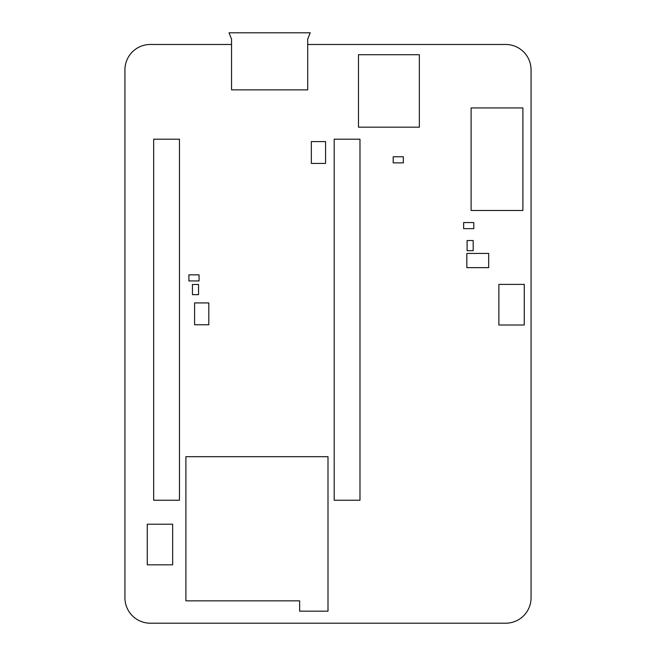 <?xml version="1.0" encoding="UTF-8"?>
<svg xmlns="http://www.w3.org/2000/svg" width="656" height="656" viewBox="0 0 656 656"><rect width="100%" height="100%" fill="white"/><g stroke="black" fill="none" stroke-linecap="round" stroke-linejoin="round"><path stroke-width="0.98" d="M307.697 44.477L505.678 44.477A25.371 25.371 0 0 1 531.065 69.856L531.065 597.821A25.371 25.371 0 0 1 505.678 623.2L150.322 623.2A25.379 25.379 0 0 1 124.935 597.682L124.935 69.856A25.371 25.371 0 0 1 150.322 44.477L231.543 44.477M466.842 267.64L488.671 267.64L488.671 253.429L466.842 253.429L466.842 267.64M194.586 302.924L194.586 324.753L208.805 324.753L208.805 302.924L194.586 302.924M311.346 141.589L311.346 163.418L325.565 163.418L325.565 141.589L311.346 141.589M522.889 107.937L471.106 107.937L471.106 210.478L522.889 210.478L522.889 107.937M393.182 156.768L393.182 162.86L403.333 162.86L403.333 156.768L393.182 156.768M188.903 274.848L188.903 280.94L199.055 280.94L199.055 274.848L188.903 274.848M192.454 294.651L198.547 294.651L198.547 284.491L192.454 284.491L192.454 294.651M463.644 222.564L463.644 228.657L473.796 228.657L473.796 222.564L463.644 222.564M467.097 250.682L473.189 250.682L473.189 240.531L467.097 240.531L467.097 250.682M172.659 564.824L147.272 564.824L147.272 524.21L172.659 524.21L172.659 564.824M179.457 139.203L153.668 139.203L153.668 500.249L179.457 500.249L179.457 139.203M359.98 139.203L334.191 139.203L334.191 500.249L359.98 500.249L359.98 139.203M524.259 325.007L498.88 325.007L498.88 284.392L524.259 284.392L524.259 325.007M419.348 127.182L358.488 127.182L358.488 54.719L419.348 54.719L419.348 127.182M328 611.162L299.636 611.162L299.636 600.847L185.902 600.847L185.902 456.691L328 456.691L328 611.162M307.697 89.864L231.543 89.864L231.543 39.098L229.01 32.8L310.231 32.8L307.697 39.098L307.697 89.864"/></g></svg>
